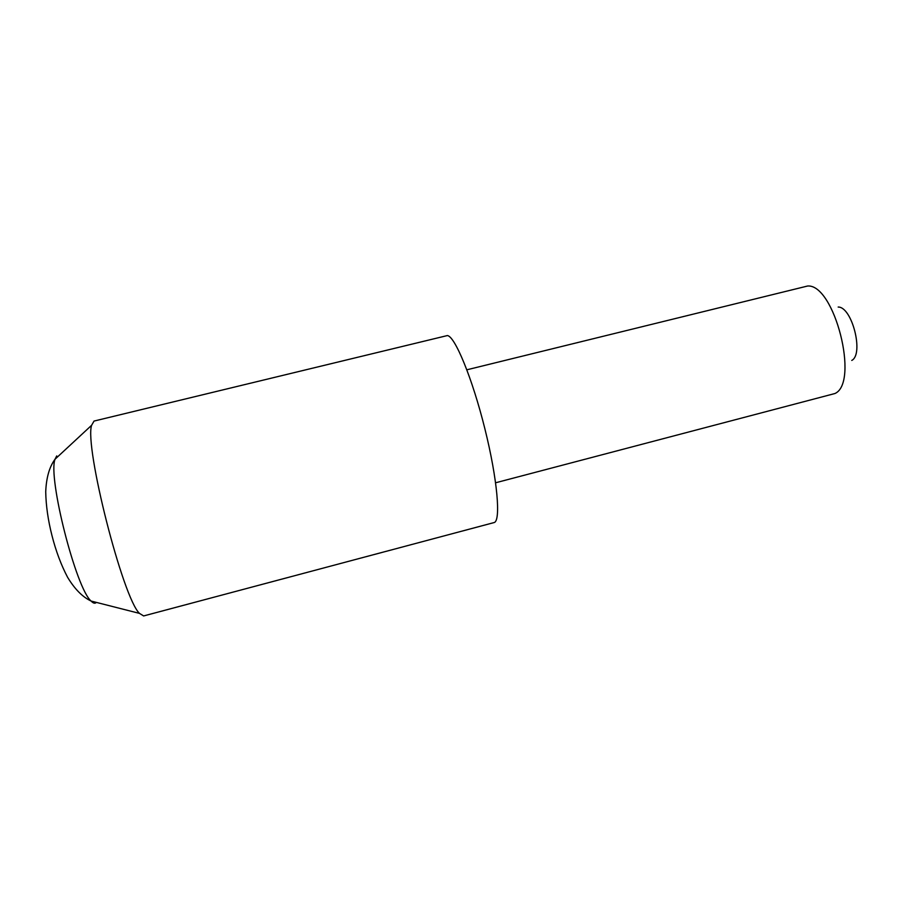 <?xml version="1.0" encoding="UTF-8"?>
<svg xmlns="http://www.w3.org/2000/svg" width="902" height="902" viewBox="0 0 902 902"><rect width="100%" height="100%" fill="white"/><g stroke="black" fill="none" stroke-linecap="round" stroke-linejoin="round"><path stroke-width="1.35" d="M495.626 482.773L834.97 393.509C859.572 382.673 834.406 283.769 807.617 286.013L466.875 369.797M94.045 421.065L91.609 425.293C84.314 446.558 122.897 598.195 139.472 613.383L143.632 615.942L493.992 522.596C501.095 521.582 497.509 479.323 484.859 428.698C472.287 378.073 454.822 335.972 447.324 335.567L94.045 421.065M838.172 307.052C852.029 306.635 864.127 354.17 851.759 360.428M56.725 455.938L55.022 459.231C47.727 477.293 76.072 588.69 91.113 601.059C93.323 603.359 95.071 603.799 96.356 602.401M91.609 425.293L55.022 459.231C49.396 466.875 46.295 477.722 45.72 491.782C45.979 505.695 48.077 520.353 52.023 535.765C55.947 551.167 61.144 565.013 67.594 577.291C74.708 589.096 82.544 597.023 91.113 601.059L139.472 613.383"/></g></svg>
